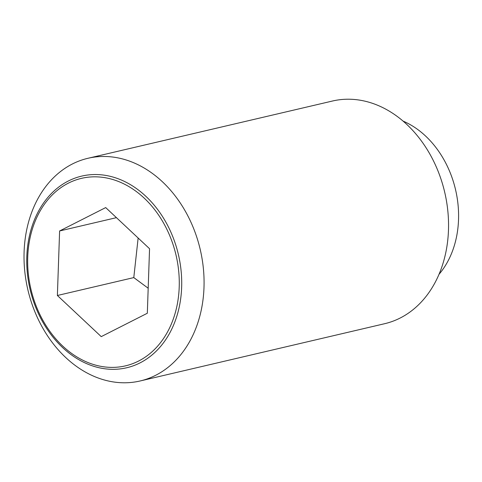 <?xml version="1.0" encoding="UTF-8"?>
<svg xmlns="http://www.w3.org/2000/svg" width="482" height="482" viewBox="0 0 482 482"><rect width="100%" height="100%" fill="white"/><g stroke="black" fill="none" stroke-linecap="round" stroke-linejoin="round"><path stroke-width="0.72" d="M57.382 295.49L59.611 230.968L105.703 207.585L149.553 248.724L147.323 313.246L101.238 336.629L57.382 295.49L133.791 277.596L148.185 288.224M34.222 310.131A114.361 88.495 -103.2 0 0 140.123 380.973A114.361 88.495 -103.2 0 0 193.872 229.125A114.361 88.495 -103.2 0 0 87.971 158.283A114.361 88.495 -103.2 0 0 34.222 310.131M172.936 237.066A98.436 76.174 76.8 0 1 140.051 362.88A98.436 76.174 76.8 0 1 35.517 306.793A98.436 76.174 76.8 0 1 68.402 180.979A98.436 76.174 76.8 0 1 172.936 237.066M140.123 380.973L384.606 323.717A114.361 88.495 -103.2 0 0 438.349 171.869A114.361 88.495 -103.2 0 0 332.453 101.027L87.971 158.283M438.988 274.354A90.532 70.059 -103.2 0 0 450.519 173.562A90.532 70.059 -103.2 0 0 403.097 121.103M68.42 183.13A96.304 74.523 -103.2 0 0 36.246 306.215A96.304 74.523 -103.2 0 0 138.515 361.084A96.304 74.523 -103.2 0 0 170.688 238A96.304 74.523 -103.2 0 0 68.42 183.13M59.611 230.968L116.439 217.659M138.141 238.018L133.791 277.596"/></g></svg>
